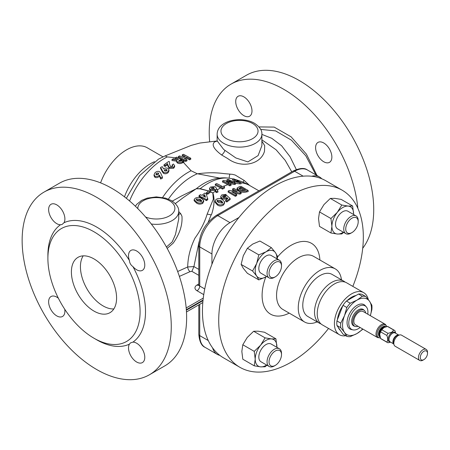 <?xml version="1.0" encoding="UTF-8"?>
<svg xmlns="http://www.w3.org/2000/svg" width="450" height="450" viewBox="0 0 450 450"><rect width="100%" height="100%" fill="white"/><g stroke="black" fill="none" stroke-linecap="round" stroke-linejoin="round"><path stroke-width="0.67" d="M368.319 299.627A24.283 14.023 120 0 0 363.724 292.674L346.551 282.763A24.283 14.023 120 0 0 322.267 296.781A24.283 14.023 120 0 0 322.267 324.827L339.435 334.738A24.283 14.023 120 0 0 345.763 335.723M219.651 178.065L197.561 173.79C206.949 172.507 215.758 172.446 223.976 173.604L232.532 174.347L235.176 175.033L244.226 180.472L249.626 185.479M171.996 201.285L181.434 196.026L196.222 188.769L183.212 197.657L175.343 203.597M93.994 311.102A31.956 18.45 60 0 1 73.119 282.943A31.956 18.45 60 0 1 78.019 257.332A31.956 18.45 60 0 1 93.994 258.919A31.956 18.45 60 0 1 114.868 287.077A31.956 18.45 60 0 1 109.969 312.683A31.956 18.45 60 0 1 93.994 311.102M113.839 308.942A31.956 18.45 60 0 1 103.033 305.882A31.956 18.45 60 0 1 83.188 255.853M129.414 344.154L130.444 342.923L132.93 342.124A11.503 6.643 60 0 1 136.648 343.232A11.503 6.643 60 0 1 144.163 353.368A11.503 6.643 60 0 1 142.403 362.588A11.503 6.643 60 0 1 136.648 362.019A11.503 6.643 60 0 1 129.414 344.154A69.024 39.848 -120 0 1 96.705 339.801L93.994 338.231A65.188 37.637 -120 0 0 140.091 311.619A65.188 37.637 -120 0 0 93.994 231.784A65.188 37.637 -120 0 0 47.897 258.396A65.188 37.637 -120 0 0 93.994 338.231L96.705 339.801M64.733 309.246A11.503 6.643 60 0 1 62.516 316.468A11.503 6.643 60 0 1 56.762 315.894A11.503 6.643 60 0 1 49.247 305.758A11.503 6.643 60 0 1 51.013 296.544A11.503 6.643 60 0 1 56.762 297.113A11.503 6.643 60 0 1 58.376 298.232M60.48 224.758A11.503 6.643 60 0 1 56.762 223.65A11.503 6.643 60 0 1 49.247 213.514A11.503 6.643 60 0 1 51.013 204.294A11.503 6.643 60 0 1 56.762 204.868A11.503 6.643 60 0 1 63.996 222.733L62.061 224.482L60.48 224.758A69.024 39.848 -120 0 0 47.897 255.263L47.897 258.396M132.93 266.586C130.798 265.118 129.628 263.093 129.414 260.499A11.503 6.643 60 0 1 130.899 250.419A11.503 6.643 60 0 1 136.648 250.987A11.503 6.643 60 0 1 144.163 261.124A11.503 6.643 60 0 1 142.403 270.343A11.503 6.643 60 0 1 136.648 269.775A11.503 6.643 60 0 1 132.93 266.586A69.024 39.848 -120 0 1 132.93 342.124M243.849 96.851A11.503 6.643 -120 0 0 238.101 96.283A11.503 6.643 -120 0 0 236.334 105.502A11.503 6.643 -120 0 0 243.849 115.639A11.503 6.643 -120 0 0 249.604 116.207A11.503 6.643 -120 0 0 251.364 106.987A11.503 6.643 -120 0 0 243.849 96.851M323.736 142.976A11.503 6.643 -120 0 0 317.987 142.403A11.503 6.643 -120 0 0 316.221 151.622A11.503 6.643 -120 0 0 323.736 161.758A11.503 6.643 -120 0 0 329.49 162.326A11.503 6.643 -120 0 0 331.251 153.112A11.503 6.643 -120 0 0 323.736 142.976M377.589 337.579A7.667 4.427 120 0 1 376.414 331.436A7.667 4.427 120 0 1 381.426 324.675A7.667 4.427 120 0 1 385.256 324.298L363.099 311.501A7.667 4.427 120 0 0 359.263 311.884A7.667 4.427 120 0 0 354.251 318.639A7.667 4.427 120 0 0 355.427 324.787L377.589 337.579L380.396 337.933M384.126 327.392L381.803 329.76L388.035 333.36L391.798 332.229L393.756 330.058L387.517 326.458L383.754 327.589M388.035 333.36A7.031 4.061 120 0 0 386.831 335.452L380.593 331.853L379.704 334.232L380.593 338.456L386.831 342.056C387.996 340.532 387.996 338.327 386.831 335.452M386.831 342.056A7.031 4.061 120 0 0 387.382 342.495A7.031 4.061 120 0 0 388.035 342.754L390.623 342.152M426.178 349.397L401.529 335.166A6.39 3.69 120 0 0 399.949 334.896A6.39 3.69 120 0 0 398.334 335.486A6.39 3.69 120 0 0 394.116 345.004A6.39 3.69 120 0 0 395.139 346.236L419.788 360.467A6.39 3.69 -60 0 1 418.804 355.343A6.39 3.69 -60 0 1 422.983 349.712A6.39 3.69 -60 0 1 426.178 349.397A6.39 3.69 -60 0 1 427.5 352.322L427.5 353.368A5.113 2.953 120 0 0 423.883 351.276A5.113 2.953 120 0 0 420.272 357.542A5.113 2.953 120 0 0 423.883 359.629L422.983 360.146A6.39 3.69 -60 0 1 419.788 360.467M358.031 326.284A9.264 5.349 -60 0 1 355.236 326.436A9.264 5.349 -60 0 1 353.064 319.264A9.264 5.349 -60 0 1 359.263 310.579A9.264 5.349 -60 0 1 364.433 310.511A9.264 5.349 -60 0 1 365.698 313.003M364.433 310.511L363.656 309.803A9.489 5.479 120 0 0 358.358 309.87A9.489 5.479 120 0 0 352.012 318.769A9.489 5.479 120 0 0 354.234 326.115L355.236 326.436M352.834 286.386A102.257 59.034 120 0 0 342.152 190.192L325.884 180.799A102.257 59.034 120 0 0 223.627 239.833A102.257 59.034 120 0 0 223.627 357.907L239.895 367.301A102.257 59.034 120 0 0 328.545 328.449M325.884 180.799L342.152 190.192A102.257 59.034 120 0 0 239.895 249.227A102.257 59.034 120 0 0 239.895 367.301L223.627 357.907M341.46 279.821A30.679 17.713 120 0 0 335.284 268.881L313.594 256.354A30.679 17.713 120 0 0 282.915 274.067A30.679 17.713 120 0 0 282.915 309.488L304.611 322.009A30.679 17.713 120 0 0 317.177 321.885M313.594 256.354L335.284 268.881A30.679 17.713 120 0 0 304.611 286.588A30.679 17.713 120 0 0 304.611 322.009L282.915 309.488M345.116 282.111A24.283 14.023 120 0 0 343.839 281.194L332.089 274.41A24.283 14.023 120 0 0 307.806 288.433A24.283 14.023 120 0 0 307.806 316.474L319.551 323.257A24.283 14.023 120 0 0 319.556 323.257A24.283 14.023 120 0 0 320.985 323.91M332.089 274.41L343.839 281.194A24.283 14.023 120 0 0 319.551 295.217A24.283 14.023 120 0 0 319.551 323.257L307.806 316.474M346.551 282.763L363.724 292.674A24.283 14.023 120 0 0 339.435 306.697A24.283 14.023 120 0 0 339.435 334.738L322.267 324.827M340.374 330.401A20.194 11.661 -60 0 1 338.31 327.459M337.433 319.624A20.194 11.661 -60 0 1 342.816 305.747M347.096 300.645A20.194 11.661 -60 0 1 351.579 297.219A20.194 11.661 -60 0 1 356.068 295.464M360.107 327.488A13.545 7.819 -60 0 1 358.358 328.68A13.545 7.819 -60 0 1 352.991 329.884A13.545 7.819 -60 0 1 349.2 319.669A13.545 7.819 -60 0 1 358.358 306.562A13.545 7.819 -60 0 1 366.294 306.844A13.545 7.819 -60 0 1 367.774 314.201M352.991 329.884L351.433 329.563A14.062 8.117 -60 0 1 347.496 318.96A14.062 8.117 -60 0 1 357.002 305.359A14.062 8.117 -60 0 1 365.237 305.651L366.294 306.844M281.509 354.606A8.82 5.091 -60 0 1 275.276 365.406A8.82 5.091 -60 0 1 269.038 361.806A8.82 5.091 -60 0 1 275.276 351.006A8.82 5.091 -60 0 1 281.509 354.606L281.509 353.458A10.226 5.906 -60 0 0 279.394 348.778L271.17 344.031A10.226 5.906 120 0 0 263.289 346.77A10.226 5.906 120 0 0 258.823 357.058A10.226 5.906 120 0 0 260.944 361.744L269.168 366.491A10.226 5.906 -60 0 1 267.047 361.806A10.226 5.906 -60 0 1 271.513 351.517A10.226 5.906 -60 0 1 279.394 348.778M358.2 221.777A8.82 5.091 -60 0 1 351.968 232.577A8.82 5.091 -60 0 1 345.729 228.977A8.82 5.091 -60 0 1 351.968 218.177A8.82 5.091 -60 0 1 358.2 221.777L358.2 220.624A10.226 5.906 -60 0 0 356.085 215.944L347.861 211.196A10.226 5.906 120 0 0 339.981 213.936A10.226 5.906 120 0 0 335.514 224.229A10.226 5.906 120 0 0 337.635 228.909L345.859 233.657A10.226 5.906 -60 0 1 343.738 228.977A10.226 5.906 -60 0 1 348.204 218.683A10.226 5.906 -60 0 1 356.085 215.944M351.968 232.577L350.972 233.151A10.226 5.906 -60 0 1 345.859 233.657M274.281 277.425L275.276 276.851A8.82 5.091 -60 0 1 269.038 273.251A8.82 5.091 -60 0 1 275.276 262.451A8.82 5.091 -60 0 1 281.509 266.051A8.82 5.091 -60 0 1 275.276 276.851L274.281 277.425A10.226 5.906 -60 0 1 269.168 277.931A10.226 5.906 -60 0 1 267.598 269.741A10.226 5.906 -60 0 1 274.281 260.73A10.226 5.906 -60 0 1 279.394 260.224A10.226 5.906 -60 0 1 281.509 264.904L281.509 266.051M279.394 260.224L271.17 255.476A10.226 5.906 120 0 0 266.057 255.982A10.226 5.906 120 0 0 259.374 264.994A10.226 5.906 120 0 0 260.944 273.184L269.168 277.931M129.414 260.499A69.024 39.848 -120 0 0 96.705 227.087A69.024 39.848 -120 0 0 63.996 222.733M178.723 211.534L180.765 213.756L181.963 216.276C182.588 225 179.674 233.938 173.239 243.096L167.186 248.4M166.41 246.988L172.204 241.92L175.477 234.472L178.723 219.077L178.723 211.433A22.371 12.915 180 0 1 151.307 224.016M261.877 141.137L264.696 145.659L264.493 151.256C260.769 164.717 240.969 168.621 227.745 158.569L221.552 154.946C213.57 148.854 211.309 144.495 214.763 141.879L217.091 141.047M261.877 145.721L261.877 134.207A22.371 12.915 180 0 1 248.068 146.138A22.371 12.915 180 0 1 223.689 143.336A22.371 12.915 180 0 1 217.142 134.207L217.142 140.833L223.689 149.479L235.868 157.961L247.894 161.899L258.092 155.604L261.877 145.676M149.428 374.766L164.796 365.895A105.452 60.879 -120 0 0 180.956 281.396A105.452 60.879 -120 0 0 112.073 188.471A105.452 60.879 -120 0 0 59.344 183.251L43.982 192.122A105.452 60.879 60 0 1 96.705 197.342A105.452 60.879 60 0 1 165.594 290.267A105.452 60.879 60 0 1 149.428 374.766A105.452 60.879 60 0 1 96.705 369.54A105.452 60.879 60 0 1 27.816 276.621A105.452 60.879 60 0 1 43.982 192.122M357.868 208.322A105.452 60.879 -120 0 0 283.793 89.331A105.452 60.879 -120 0 0 231.069 84.105A105.452 60.879 -120 0 0 209.655 141.812M231.069 84.105L246.437 75.234A105.452 60.879 60 0 1 299.16 80.46A105.452 60.879 60 0 1 364.23 162.084A105.452 60.879 60 0 1 362.706 248.287M162.951 156.836L147.302 147.803A41.541 23.985 120 0 0 126.529 149.861A41.541 23.985 120 0 0 100.581 182.869M180.028 158.737L191.081 170.752A57.651 33.283 120 0 0 188.19 172.305A57.651 33.283 120 0 0 162.63 197.46M191.081 170.752L197.331 173.779M208.597 191.019L200.008 188.843L196.222 188.769A55.193 31.866 120 0 1 203.957 183.414A55.193 31.866 120 0 1 215.241 178.824C220.112 177.688 225 177.525 229.899 178.335L229.899 178.335A57.651 33.283 120 0 0 207.675 183.555A57.651 33.283 120 0 0 200.171 188.691L208.693 190.946M165.156 155.891L167.259 156.921A57.651 33.283 120 0 0 164.295 158.507A57.651 33.283 120 0 0 129.566 200.976M234.81 191.256L232.594 189.979L232.594 188.927A61.352 35.421 -60 0 1 233.893 188.393L241.121 192.566A61.352 35.421 120 0 0 239.951 193.044L231.913 191.841L236.672 194.586A61.352 35.421 120 0 0 235.373 195.278L228.144 191.098A61.352 35.421 -60 0 1 229.32 190.474L237.336 191.666L232.594 188.927M241.121 192.566L241.121 193.624A60.075 34.684 120 0 0 239.951 194.096L234.292 193.213M236.672 194.586L236.672 195.632A60.075 34.684 120 0 0 235.373 196.318L228.144 192.144L228.144 191.098M238.703 190.997L237.049 189.141L237.049 188.072L239.276 186.688A61.352 35.421 -60 0 1 240.936 186.334L248.169 190.507L248.169 191.61A60.075 34.684 120 0 0 246.532 191.947C244.108 192.673 241.498 192.358 238.703 190.997L238.703 189.934L237.049 188.072M241.054 182.661A61.352 35.421 120 0 0 239.602 182.694L234.737 181.789L233.893 180.951L235.676 180.399A55.727 32.175 -120 0 0 232.526 178.92A60.902 35.162 -60 0 1 233.82 178.898A54.844 31.663 60 0 1 239.074 181.519L241.054 182.661L241.054 183.831A60.075 34.684 120 0 0 239.602 183.847L235.603 183.324M235.491 183.189A61.352 35.421 120 0 0 234.321 183.431L230.974 182.621A59.912 48.111 -162.3 0 0 226.282 181.682A59.884 34.571 60 0 1 229.061 183.178L231.041 184.326A61.352 35.421 120 0 0 229.742 184.764L227.762 183.617A60.261 34.791 -120 0 0 222.514 180.962A60.902 35.162 -60 0 1 223.689 180.562A59.473 47.762 17.6 0 1 231.705 182.025A58.714 33.896 -120 0 0 226.963 179.668A60.902 35.162 -60 0 1 228.263 179.404A58.123 33.559 60 0 1 233.511 182.047L235.491 183.189L235.491 184.292A60.075 34.684 120 0 0 234.321 184.523L230.974 183.701A58.601 47.059 -162.3 0 0 229.32 183.33M231.041 184.326L231.041 185.394A60.075 34.684 120 0 0 229.742 185.828L227.762 184.68A58.961 34.043 -120 0 0 222.514 182.036L222.514 180.962M224.522 187.003L224.522 188.049A60.075 34.684 120 0 0 222.514 189.101L220.534 187.959A60.058 34.678 -120 0 0 215.28 185.304L215.28 184.252A60.902 35.162 -60 0 1 216.579 183.555A61.273 35.376 60 0 1 221.833 186.221L222.604 186.666A61.352 35.421 -60 0 1 224.089 185.929L224.522 187.003A61.352 35.421 120 0 0 222.514 188.061L220.534 186.913A61.341 35.415 -120 0 0 215.28 184.252M321.767 178.779A25.566 14.76 120 0 0 319.624 177.03A25.566 14.76 120 0 0 311.715 176.254M238.944 217.496L230.018 222.649A25.566 14.76 120 0 0 211.939 253.958L211.939 264.268M212.608 347.912A25.566 14.76 120 0 0 217.237 354.369A25.566 14.76 120 0 0 219.819 355.354M202.989 300.611L186.368 310.207M202.815 302.541L186.48 311.974M248.169 190.507A61.352 35.421 120 0 0 246.532 190.856C244.102 191.604 241.493 191.295 238.703 189.934M240.936 187.352A61.352 35.421 120 0 0 240.261 187.515L238.916 188.325L240.024 189.512L242.522 190.344L245.076 190.148A61.352 35.421 -60 0 1 245.571 190.029L240.936 187.352L240.936 188.443A60.075 34.684 120 0 0 240.261 188.601L239.248 188.949M244.181 190.316L240.936 188.443M217.907 191.121L217.907 192.172L216.174 192.639L215.398 191.154A59.839 15.126 -100.6 0 0 214.959 190.339L210.487 190.693L209.542 189.461L209.542 188.404L210.448 187.031L214.948 186.626L216.135 187.858A61.251 15.48 79.4 0 1 216.844 189.135L217.907 191.121L216.174 191.588L215.398 190.108A61.121 15.452 -100.6 0 0 214.959 189.292L214.959 190.339M210.184 191.576L212.901 192.977C214.808 199.029 214.346 206.218 211.517 214.543A60.075 34.684 -60 0 0 211.039 215.139L208.159 222.328M199.108 241.627L193.911 266.574L198.804 269.404M224.528 202.748L223.672 204.885C221.417 206.336 219.319 206.364 217.389 204.964L215.066 202.252L215.066 201.161L216.034 199.451C218.261 198.101 220.331 198.124 222.232 199.53L224.528 201.679L224.595 203.214M230.141 198.512L230.141 199.558A60.075 34.684 120 0 0 226.845 201.982L225.641 201.285L225.641 200.227A61.352 35.421 -60 0 1 227.908 198.534L226.822 197.544L226.44 197.904L221.856 198.169L220.77 196.549L221.754 194.906L226.102 194.394A61.352 35.421 120 0 0 224.623 195.384L222.981 195.711L222.564 196.397L223.104 197.151L225.242 197.089L225.636 196.217L226.974 195.621L230.141 198.512A61.352 35.421 120 0 0 226.845 200.925L225.641 200.227M227.261 199.001L226.822 198.596L226.44 198.956L221.856 199.226L220.77 197.606L220.77 196.549M226.102 194.394L226.102 195.441A60.075 34.684 120 0 0 224.623 196.436L222.981 196.763L222.981 195.711M239.951 193.044L239.951 194.096M235.373 195.278L235.373 196.318M226.845 200.925L226.845 201.982M226.822 197.544L226.822 198.596M226.44 197.904L226.44 198.956M221.856 198.169L221.856 199.226M224.623 195.384L224.623 196.436M203.602 200.357L202.742 202.326C200.436 203.4 198.343 203.271 196.464 201.932L194.141 199.704L195.103 198.321C197.353 197.078 199.423 197.061 201.308 198.27L203.602 200.357L203.67 201.864M203.602 201.409L202.742 203.383C200.436 204.458 198.343 204.322 196.464 202.989L194.141 200.768L194.141 199.704M202.742 202.326L202.742 203.383M196.464 201.932L196.464 202.989M199.997 199.221L196.408 198.889L196.11 199.704L197.758 200.976L201.414 201.549L201.814 200.891L199.997 199.221L199.997 200.278L196.408 199.946L196.408 198.889M201.578 201.403L199.997 200.278M210.184 191.346L210.184 192.398L207.681 194.243L206.477 193.635L206.477 192.583L208.98 190.732L210.184 191.346L207.681 193.191L206.477 192.583M177.666 271.507L187.695 266.963C187.881 257.271 190.322 247.635 195.019 238.05C200.627 230.321 204.677 222.339 207.157 214.099L213.317 199.198L212.822 193.033L210.184 191.678M207.827 198.574L206.477 199.569L201.746 196.869L201.099 197.347L199.896 196.763L200.542 196.279L199.058 195.609L200.357 194.653L201.842 195.322L204.902 193.067L206.213 193.714L207.827 199.631L206.477 200.627L201.746 197.927L201.099 198.405M199.896 197.038L199.058 196.672L199.058 195.609M206.477 199.569L206.477 200.627M201.746 196.869L201.746 197.927M201.099 197.347L201.099 198.163M199.896 196.763L199.896 197.657M203.046 195.913L205.509 197.241L204.649 194.732L203.046 195.913M204.649 194.732L204.649 195.789L203.889 196.346M205.065 196.993L204.649 195.789M216.174 191.588L216.174 192.639M214.959 189.292L210.487 189.636L210.487 190.693M210.487 189.636L209.542 188.404M213.716 187.481L211.776 187.599L211.399 188.162L211.86 188.736L213.817 188.601L214.178 188.066L213.716 187.481L213.716 188.533L211.776 188.651L211.776 187.599M228.026 181.243A57.375 33.126 -120 0 0 226.963 180.771L226.963 179.668M233.994 180.731A54.315 31.359 -120 0 0 232.526 180.084L232.526 178.92M234.321 183.431L234.321 184.523M229.742 184.764L229.742 185.828M236.109 181.671L238.05 181.963A61.352 35.421 -60 0 1 238.455 181.941L237.774 181.547A55.727 32.175 -120 0 0 236.976 181.091A61.341 35.415 120 0 0 236.514 181.119L236.109 181.671A61.352 35.421 120 0 0 234.81 181.828M234.737 181.789L234.737 182.756M235.732 181.328L236.036 181.626M236.976 181.091L236.976 181.946M183.532 154.311L190.761 158.248L189.461 158.788L186.683 157.118L184.179 158.158L186.958 159.834L185.664 160.374L178.431 156.442L179.73 155.897L182.88 157.449L185.383 156.403L182.233 154.851L183.532 154.311M182.233 154.851L182.233 155.908L184.258 156.876M190.761 158.248L190.761 159.3L189.461 159.846L186.683 158.169L185.237 158.771M189.461 158.788L189.461 159.846M186.683 157.118L186.683 158.169M186.958 159.834L186.958 160.886L185.664 161.432L178.431 157.5L178.431 156.442M185.664 160.374L185.664 161.432M207.681 193.191L207.681 194.243M222.514 188.061L222.514 189.101M224.528 201.679L223.672 204.885M223.672 203.805C221.411 205.245 219.319 205.262 217.389 203.867L217.389 204.964M217.389 203.867L215.066 201.161M220.922 200.588L217.333 200.194L217.041 201.184L218.689 202.663L222.339 203.085L222.739 202.348L220.922 200.588L220.922 201.662L217.333 201.274L217.333 200.194M216.979 200.874L217.041 201.184M222.531 202.888L220.922 201.662M167.259 156.921L175.466 157.776M291.769 171.833L285.221 160.391L276.097 149.782L261.877 139.832M244.226 180.472A6.39 3.172 -49.5 0 0 242.949 182.16M207.157 214.099L211.089 214.841L211.039 215.139M211.089 214.841L211.517 214.543M193.905 266.608L191.908 271.356L190.029 271.654A3.836 1.912 -114 0 1 187.695 266.963L193.911 266.574M196.341 188.679L200.171 188.691A6.39 4.281 -81.8 0 1 200.008 188.843M229.922 174.184A6.39 3.802 -70.6 0 0 229.252 178.228M172.131 164.886L172.789 165.757L172.423 166.354L170.516 166.466L169.588 164.306A60.981 1.547 -91 0 0 169.447 161.736A61.245 35.359 -120 0 0 168.789 161.438A60.958 35.196 120 0 0 163.969 164.863A60.458 34.909 60 0 1 165.178 165.42A61.133 35.291 -60 0 1 167.608 163.609A60.733 3.364 87.8 0 1 167.721 164.576L169.312 167.501L173.649 167.22L174.628 165.69L173.424 164.019A61.352 35.421 120 0 0 172.131 164.886L172.198 165.982M168.986 168.334L173.649 168.272L174.628 166.742L174.628 165.69M168.064 172.727L168.975 170.983L168.975 169.914L168.019 168.401C166.523 167.681 165.037 167.873 163.553 168.964A59.557 15.075 -100.7 0 0 162.332 166.68A61.352 47.571 150.2 0 0 160.605 167.4L160.605 168.486A57.746 14.619 79.3 0 1 162.382 171.894L163.558 173.374C165.094 174.054 166.59 173.841 168.064 172.727L168.064 171.647L168.975 169.914M163.322 173.211L163.558 172.277C165.094 172.963 166.59 172.755 168.064 171.647M160.695 179.044A58.511 45.405 -29.5 0 1 162.422 178.178L162.422 177.047A58.343 14.749 -100.6 0 0 160.65 173.019L159.463 171.585C157.894 171.051 156.392 171.45 154.969 172.789L154.058 174.741L155.002 176.22L155.002 177.379C156.544 177.947 158.034 177.553 159.474 176.203A56.363 14.248 79.4 0 1 159.744 176.805A56.363 14.248 79.4 0 1 160.695 179.044L160.695 177.896A59.822 46.423 -29.5 0 1 162.422 177.047M154.058 174.741L154.058 175.894L155.002 177.379M163.969 164.863L163.969 165.932A59.164 34.155 60 0 1 165.178 166.483A59.85 34.554 -60 0 1 167.608 164.666A59.439 3.291 87.8 0 1 167.721 165.634L169.312 168.559L169.312 167.501M175.466 157.725A61.076 35.263 60 0 1 178.616 159.261A61.301 35.392 120 0 0 178.178 159.469A61.082 47.385 -150.4 0 0 173.43 158.726A60.958 35.196 120 0 0 171.99 159.508A61.228 47.498 29.6 0 1 176.957 160.228L176.625 161.989L177.491 163.041C179.319 163.822 180.984 163.738 182.481 162.799A59.985 34.633 -60 0 1 183.994 162.118L183.994 161.066A60.874 35.145 -120 0 0 176.766 157.14A60.958 35.196 120 0 0 175.466 157.725L175.466 158.777A59.794 34.521 60 0 1 176.231 159.126M171.99 159.508L171.99 160.56A59.946 46.502 29.6 0 1 176.625 161.218M315.906 174.887L305.775 155.751L291.488 140.214L275.597 130.894L260.691 129.42M261.877 134.381L271.761 138.302L281.638 145.8L290.042 156.696L296.325 169.537M317.008 175.523L306.394 154.102L291.111 136.828L274.146 127.086L258.992 126.917M186.188 307.963L203.271 298.103M190.029 271.654L179.381 276.396M203.046 300.06L186.334 309.707M158.231 172.901L158.692 173.599L158.333 174.358L156.375 174.836L155.919 174.15L156.291 173.346L158.231 172.901L158.479 174.189M156.133 174.667L158.231 174.021M156.291 173.346L156.291 174.476M155.002 176.22C156.544 176.794 158.034 176.411 159.474 175.078L159.474 176.203M159.474 175.078A57.718 14.591 79.4 0 1 160.695 177.896M164.565 170.876L166.652 170.505L166.652 169.436L167.107 170.139L166.736 170.854L164.796 171.051L164.334 170.353L164.694 169.667L164.694 170.747M164.694 169.667L166.652 169.436M160.605 167.4A59.074 14.951 79.3 0 1 162.382 170.803L163.558 172.277M173.649 167.22L173.649 168.272M167.608 163.609L167.608 164.666M165.178 165.42L165.178 166.483M179.409 160.211A61.352 35.421 -60 0 1 179.916 159.975A61.076 35.263 60 0 1 181.401 160.841A61.335 35.409 120 0 0 180.956 161.049L178.808 161.314L179.409 160.211L179.409 161.263A60.069 34.684 -60 0 1 179.916 161.021A59.794 34.521 60 0 1 180.399 161.303M179.916 159.975L179.916 161.021M178.808 161.314L178.498 160.948M176.625 160.948L177.491 162C179.319 162.776 180.984 162.692 182.481 161.752A61.262 35.37 -60 0 1 183.994 161.066M177.491 162L177.491 163.041M271.35 247.629L259.909 241.026L252.681 244.086L247.388 248.259L243.287 255.769L241.127 264.398L243.287 268.29L247.388 273.308L258.823 279.911L266.057 276.851A15.339 8.854 -60 0 1 256.663 276.013A15.339 8.854 -60 0 1 256.663 263.492A15.339 8.854 -60 0 1 266.057 251.809L271.35 247.629L275.451 252.647A15.339 8.854 -60 0 1 276.885 258.773M258.823 279.911L256.663 276.013L252.562 271.001L256.663 263.492L258.823 254.863L266.057 251.809A15.339 8.854 -60 0 1 275.451 252.647L277.611 256.539L277.2 258.958M266.057 276.851A15.339 8.854 120 0 0 266.659 276.486L266.057 276.851M247.388 248.259L258.823 254.863M241.127 264.398L252.562 271.001M353.593 213.789L353.582 214.504A15.339 8.854 -60 0 0 353.593 213.789A15.339 8.854 -60 0 0 348.171 206.078L352.626 205.999L353.593 213.789M343.35 232.211A15.339 8.854 -60 0 1 337.326 234.028L330.93 232.987L331.903 226.316A15.339 8.854 120 0 0 337.326 234.028L341.775 233.955L343.671 232.391M330.93 218.526L331.903 226.316A15.339 8.854 -60 0 1 337.326 212.338A15.339 8.854 -60 0 1 348.171 206.078L341.775 205.031L337.326 212.338L330.93 218.526L319.494 211.922L323.949 204.615L330.339 198.428L334.794 198.354L341.184 199.395L352.626 205.999M319.494 211.922L318.527 218.593L319.494 226.384L330.93 232.987M330.339 198.428L341.775 205.031M266.979 365.226L265.089 366.789L260.634 366.863L254.239 365.816L242.803 359.213L241.836 351.422L242.803 344.751L254.239 351.36L260.634 345.173L265.089 337.866L271.479 338.906L275.934 338.833L264.493 332.229L258.103 331.189L253.648 331.262L265.089 337.866M254.239 365.816L255.212 359.145L254.239 351.36M242.803 344.751L247.258 337.449L253.648 331.262M266.659 365.04A15.339 8.854 -60 0 1 260.634 366.863A15.339 8.854 -60 0 1 255.212 359.145A15.339 8.854 -60 0 1 260.634 345.173A15.339 8.854 -60 0 1 271.479 338.906A15.339 8.854 120 0 1 276.902 346.624A15.339 8.854 -60 0 1 276.885 347.332L275.934 338.833M275.276 365.406L274.281 365.985A10.226 5.906 -60 0 1 269.168 366.491M357.002 300.139A20.453 11.807 -60 0 1 369.529 301.258A20.453 11.807 -60 0 1 370.316 315.669L371.852 309.735A22.174 12.803 -60 0 0 371.852 305.168L369.529 301.258L365.788 296.539A22.174 12.803 -60 0 0 362.363 296.235L357.002 300.139L350.235 303.233A22.174 12.803 120 0 0 346.809 307.496L344.481 315.72A20.453 11.807 -60 0 1 357.002 300.139M344.481 332.421A20.453 11.807 -60 0 1 344.481 315.72L340.74 323.128A22.174 12.803 -60 0 0 340.74 327.696L344.481 332.421L346.809 336.324A22.174 12.803 -60 0 0 350.235 336.634L357.002 333.534A20.453 11.807 -60 0 1 344.481 332.421M362.649 328.956A20.453 11.807 -60 0 1 357.002 333.534L362.363 329.631A22.174 12.803 -60 0 0 362.869 329.079M365.788 296.539L361.974 294.334A22.174 12.803 120 0 0 358.549 294.03L346.421 301.033L350.235 303.233M346.421 301.033A22.174 12.803 120 0 0 342.99 305.297L336.926 320.929L340.74 323.128M346.809 307.496L342.99 305.297M336.926 320.929A22.174 12.803 120 0 0 336.926 325.496L342.99 334.125L346.809 336.324M340.74 327.696L336.926 325.496M362.363 296.235L358.549 294.03M422.983 360.146L423.883 359.629A5.113 2.953 120 0 0 427.5 353.368M395.736 333.298L394.965 330.756A7.031 4.061 120 0 0 394.408 330.317A7.031 4.061 120 0 0 393.756 330.058M394.408 330.317L388.176 326.717A7.031 4.061 120 0 0 387.517 326.458M380.593 338.456A7.031 4.061 120 0 0 381.144 338.895L387.382 342.495M381.803 329.76A7.031 4.061 120 0 0 380.593 331.853M386.876 326.571A7.144 4.123 120 0 0 382.157 325.53A7.144 4.123 120 0 0 377.184 333.18A7.144 4.123 120 0 0 380.368 337.849M385.948 326.767A5.917 3.414 120 0 0 382.669 326.824A5.917 3.414 120 0 0 378.72 332.353A5.917 3.414 120 0 0 380.07 336.943M385.577 326.863A5.625 3.246 120 0 0 382.995 327.251A5.625 3.246 120 0 0 379.384 332.004A5.625 3.246 120 0 0 379.969 336.572M385.043 327.026A5.625 3.246 120 0 0 383.518 327.555A5.625 3.246 120 0 0 379.845 336.026M390.426 342.039A5.484 3.167 -60 0 1 388.187 338.31A5.484 3.167 -60 0 1 391.989 332.556A5.484 3.167 -60 0 1 395.539 333.186M398.779 335.053L395.184 332.978A5.113 2.953 120 0 0 392.625 333.231A5.113 2.953 120 0 0 389.284 337.736A5.113 2.953 120 0 0 390.071 341.831L393.671 343.912M393.637 343.834A5.113 2.953 -60 0 1 393.294 339.66A5.113 2.953 -60 0 1 396.529 335.486A5.113 2.953 -60 0 1 398.7 335.064M399.949 334.896L398.312 335.121A5.282 3.049 120 0 0 396.979 335.604A5.282 3.049 120 0 0 393.491 343.474L394.116 345.004M277.543 256.984A40.899 23.614 -60 0 1 311.473 243.326A40.899 23.614 -60 0 1 319.888 259.988M289.215 313.121A40.899 23.614 -60 0 1 270.574 314.168A40.899 23.614 -60 0 1 265.787 277.009M145.586 217.007A18.534 10.699 0 0 0 170.499 215.218A18.534 10.699 0 0 0 169.464 200.734A18.534 10.699 0 0 0 148.989 198.484A18.534 10.699 0 0 0 137.835 208.648M226.401 138.639A18.534 10.699 0 0 0 252.613 138.639A18.534 10.699 0 0 0 252.613 123.508A18.534 10.699 0 0 0 226.401 123.508A18.534 10.699 0 0 0 226.401 138.639M180.765 213.756A3.836 2.7 -33.7 0 1 178.723 213.964M221.552 154.946A3.836 1.519 126.5 0 0 224.865 150.418M124.481 196.836A41.541 23.985 -60 0 1 150.48 163.688A41.541 23.985 -60 0 1 154.463 161.702M168.407 199.108A55.193 31.866 -60 0 1 191.908 176.456A55.193 31.866 -60 0 1 197.325 173.768M220.534 187.959A60.075 34.684 120 0 0 219.623 188.471A60.075 34.684 120 0 0 217.26 189.911M258.879 190.817L249.66 185.496A60.075 34.684 120 0 0 241.054 182.801M230.974 183.701A60.075 34.684 120 0 0 230.287 183.887M227.762 184.68A60.075 34.684 120 0 0 224.167 186.131M246.532 190.856L246.532 191.947M240.261 187.515L240.261 188.601M215.398 191.154A60.075 34.684 120 0 0 212.901 192.977A6.39 3.701 -59.8 0 1 212.822 193.033M216.844 189.135A61.352 35.421 120 0 0 215.398 190.108M229.061 183.178A61.352 35.421 120 0 0 227.762 183.617M233.511 182.047A61.352 35.421 120 0 0 230.974 182.621M239.074 181.519A61.352 35.421 120 0 0 237.774 181.547M239.602 182.694L239.602 183.847M236.514 181.119L236.514 181.839M221.833 186.221A61.352 35.421 120 0 0 220.534 186.913M203.743 294.626L197.027 290.751A3.836 2.216 -60 0 0 199.738 286.054A3.195 1.845 0 0 1 198.804 284.749L198.804 245.61C199.772 232.763 205.577 222.711 216.219 215.449L293.04 171.096C299.627 168.03 304.419 167.659 307.423 169.987A25.566 14.76 120 0 0 294.637 171.253L217.817 215.606A25.566 14.76 120 0 0 199.738 246.915L199.738 286.054L204.739 288.939M198.804 245.61A3.195 1.845 0 0 0 199.738 246.915L211.939 253.958M199.738 304.312L199.738 335.627L208.266 340.549M198.804 334.322C199.44 341.556 201.516 345.892 205.037 347.327A25.566 14.76 120 0 1 199.738 335.627A3.195 1.845 180 0 1 198.804 334.322L198.804 304.858M216.219 215.449A3.195 1.845 60 0 1 217.817 215.606L230.018 222.649M293.04 171.096A3.195 1.845 60 0 1 294.637 171.253L303.165 176.175M197.027 290.751A7.031 4.061 180 0 1 197.027 285.007L198.804 283.984M198.804 275.338L191.908 271.356M198.686 285.311A3.836 2.216 60 0 1 197.027 285.007M162.382 170.803L162.382 171.894M167.721 164.576L167.721 165.634M182.481 161.752L182.481 162.799M383.417 327.803A5.771 3.336 120 0 0 379.704 334.232M178.723 211.433C179.027 207.686 176.58 204.058 171.377 200.542L165.544 198.129L156.341 196.898L147.234 198.112L141.66 200.362L136.716 204.334L135.388 206.252M261.877 134.207C262.176 130.455 259.729 126.827 254.531 123.317C241.942 115.836 217.468 120.15 217.142 134.207M126.349 198.309L139.646 175.584L158.518 159.126L165.274 155.841M249.66 185.496A60.075 60.075 0 0 0 235.192 179.499M232.791 178.909A60.075 60.075 0 0 0 229.899 178.335M233.893 182.076L233.893 180.951M217.119 140.963L199.896 143.038L191.25 145.378L165.212 155.863M205.037 347.327L217.237 354.369M307.423 169.987L319.624 177.03M198.804 284.749L198.607 285.441L198.945 285.199M217.142 140.833L217.024 141.204M385.256 324.298L386.972 326.554"/></g></svg>
